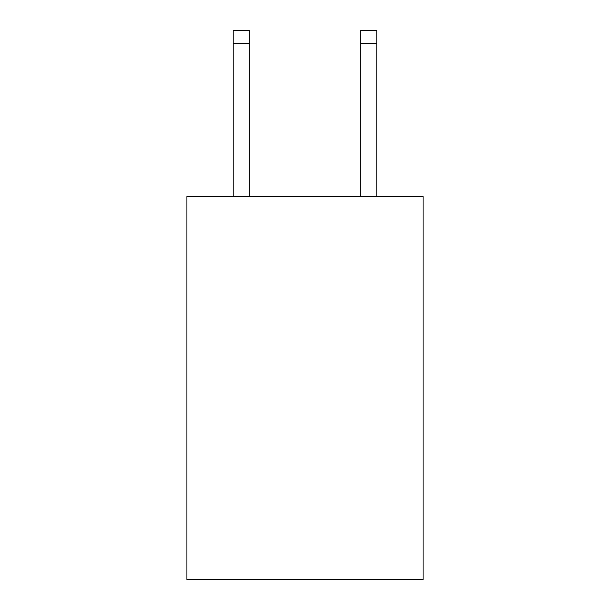 <?xml version="1.0" encoding="UTF-8"?>
<svg xmlns="http://www.w3.org/2000/svg" width="610" height="610" viewBox="0 0 610 610"><rect width="100%" height="100%" fill="white"/><g stroke="black" fill="none" stroke-linecap="round" stroke-linejoin="round"><path stroke-width="0.91" d="M423.073 196.565L423.073 579.5L186.927 579.5L186.927 196.565L423.073 196.565M249.154 196.565L249.154 43.264L233.203 43.264L233.203 30.5L249.154 30.5L249.154 43.264M233.203 196.565L233.203 43.264M376.797 196.565L376.797 30.5L360.845 30.5L360.845 196.565M360.845 43.264L376.797 43.264"/></g></svg>
